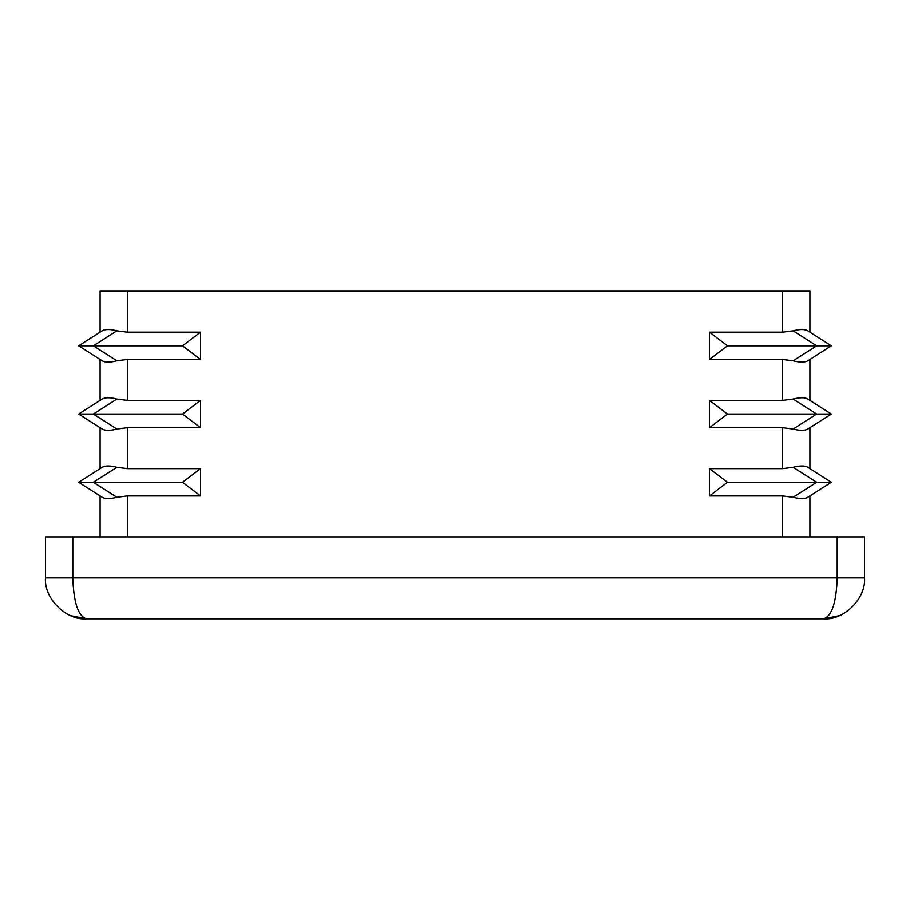 <?xml version="1.0" encoding="UTF-8"?>
<svg xmlns="http://www.w3.org/2000/svg" width="910" height="910" viewBox="0 0 910 910"><rect width="100%" height="100%" fill="white"/><g stroke="black" fill="none" stroke-linecap="round" stroke-linejoin="round"><path stroke-width="1.36" d="M809.9 536.9L809.9 495.95L831.331 482.3L807.796 497.292C804.815 499.044 799.935 499.044 793.122 497.292L816.657 482.3L793.122 467.308L782.6 468.65L782.6 427.7L793.122 429.042L816.657 414.05L793.122 399.058L782.6 400.4L782.6 359.45L793.122 360.792L816.657 345.8L793.122 330.808L782.6 332.15L782.6 291.2L809.9 291.2L809.9 332.15M831.331 482.3L807.796 467.308L831.331 482.3L727.465 482.3L709.481 468.65L782.6 468.65M809.9 468.65L809.9 427.7L831.331 414.05L807.796 429.042C804.815 430.794 799.935 430.794 793.122 429.042M793.122 399.058C799.935 397.306 804.815 397.306 807.796 399.058L831.331 414.05L727.465 414.05L709.481 400.4L782.6 400.4M793.122 330.808C799.935 329.056 804.815 329.056 807.796 330.808L831.331 345.8L807.796 360.792C804.815 362.544 799.935 362.544 793.122 360.792M709.481 468.65L709.481 495.95L727.465 482.3M709.481 495.95L782.6 495.95L793.122 497.292M100.1 332.15L100.1 291.2L127.4 291.2L127.4 332.15L116.878 330.808L93.343 345.8L116.878 360.792L127.4 359.45L127.4 400.4L116.878 399.058L93.343 414.05L116.878 429.042L127.4 427.7L127.4 468.65L116.878 467.308L93.343 482.3L182.535 482.3L200.518 495.95L127.4 495.95L127.4 536.9M116.878 497.292C110.064 499.044 105.185 499.044 102.204 497.292L78.669 482.3L93.343 482.3L116.878 497.292L127.4 495.95M127.4 468.65L200.518 468.65L182.535 482.3M709.481 400.4L709.481 427.7L727.465 414.05M709.481 427.7L782.6 427.7M116.878 429.042C110.064 430.794 105.185 430.794 102.204 429.042L78.669 414.05L182.535 414.05L200.518 427.7L127.4 427.7M127.4 400.4L200.518 400.4L182.535 414.05M727.465 345.8L709.481 332.15L709.481 359.45L727.465 345.8L831.331 345.8M709.481 359.45L782.6 359.45M116.878 360.792C110.064 362.544 105.185 362.544 102.204 360.792L78.669 345.8L182.535 345.8L200.518 359.45L127.4 359.45M709.481 332.15L782.6 332.15M127.4 332.15L200.518 332.15L182.535 345.8M78.669 482.3L102.204 467.308C105.185 465.556 110.064 465.556 116.878 467.308M78.669 414.05L102.204 399.058C105.185 397.306 110.064 397.306 116.878 399.058M78.669 345.8L102.204 330.808C105.185 329.056 110.064 329.056 116.878 330.808M100.1 536.9L100.1 495.95M100.1 468.65L100.1 427.7M100.1 400.4L100.1 359.45M72.8 536.9L72.8 577.85L45.5 577.85C43.669 598.109 66.191 620.631 86.45 618.8C66.191 620.631 43.669 598.109 45.5 577.85L45.5 536.9L864.5 536.9L864.5 577.85C866.331 598.109 843.809 620.631 823.55 618.8C831.785 616.195 836.336 602.545 837.2 577.85L837.2 536.9M86.45 618.8L823.55 618.8C843.809 620.631 866.331 598.109 864.5 577.85L72.8 577.85C73.665 602.545 78.215 616.195 86.45 618.8L70.775 615.683L86.45 618.8M127.4 291.2L782.6 291.2M200.518 332.15L200.518 359.45M200.518 400.4L200.518 427.7M200.518 468.65L200.518 495.95M809.9 359.45L809.9 400.4M807.796 467.308C804.815 465.556 799.935 465.556 793.122 467.308M782.6 536.9L782.6 495.95M823.55 618.8L839.225 615.683L823.55 618.8"/></g></svg>
